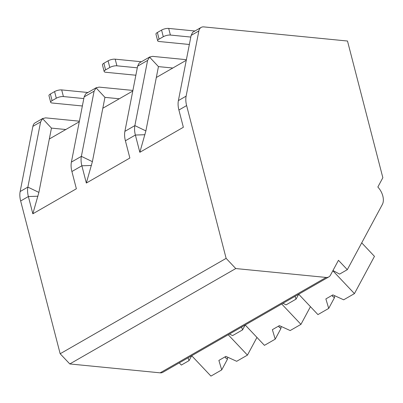 <?xml version="1.0" encoding="UTF-8"?>
<svg xmlns="http://www.w3.org/2000/svg" width="403" height="403" viewBox="0 0 403 403"><rect width="100%" height="100%" fill="white"/><g stroke="black" fill="none" stroke-linecap="round" stroke-linejoin="round"><path stroke-width="0.6" d="M226.133 258.363L186.619 105.581A20.664 12.836 -119.9 0 1 186.115 96.151L198.85 30.966A10.332 6.418 -119.9 0 1 201.127 27.429A10.332 6.418 -119.9 0 1 203.827 26.9L347.497 41.025L382.85 177.718L377.843 187.032A13.435 8.342 -119.9 0 1 382.351 204.472L347.31 269.667L338.46 260.298L330.47 275.158A10.332 6.418 -119.9 0 1 328.813 276.911A10.332 6.418 -119.9 0 1 326.118 277.44L235.76 268.554L226.133 258.363L60.168 353.758L20.654 200.981A20.664 12.836 -119.9 0 1 20.15 191.546L32.885 126.361A10.332 6.418 -119.9 0 1 35.162 122.824L42.95 118.351M139.917 62.611L139.141 63.12L137.635 66.152L124.895 131.338A20.664 12.836 60.1 0 0 125.404 140.773L129.867 158.026L86.338 183.048L81.874 165.789A20.664 12.836 -119.9 0 1 81.371 156.359L94.106 91.174L96.075 87.874L99.078 87.108L132.889 90.433M86.418 93.36L85.643 93.869L84.136 96.901L71.402 162.087A20.664 12.836 60.1 0 0 71.905 171.522L76.368 188.775L32.839 213.797L28.376 196.538A20.664 12.836 -119.9 0 1 27.872 187.108L40.607 121.923L42.577 118.623L45.579 117.857L79.391 121.182M193.415 31.862L192.634 32.371L191.128 35.404L178.393 100.589A20.664 12.836 60.1 0 0 178.897 110.024L183.36 127.277L139.836 152.299L135.373 135.04A20.664 12.836 -119.9 0 1 134.864 125.61L147.604 60.42L149.568 57.125L152.576 56.36L186.388 59.684M124.895 131.338L134.864 125.61L145.886 130.904L139.836 152.299M328.813 276.911L162.847 372.307A10.332 6.418 -119.9 0 1 160.147 372.835L69.795 363.949L60.168 353.758M224.919 356.947L227.413 359.3L221.71 369.909L210.94 376.1L191.692 355.723L189.062 360.625L181.34 365.063L179.27 362.866M235.76 268.554L69.795 363.949M347.31 269.667L339.583 274.105L332.959 270.529M189.062 360.625L188.06 357.814M278.418 326.198L280.911 328.551L275.209 339.16L264.439 345.351L245.19 324.974L242.561 329.876L241.558 327.065M242.561 329.876L232.591 335.603L229.448 334.022M298.688 294.23L296.059 299.122L295.051 296.316M296.059 299.122L286.09 304.854L282.946 303.273M310.451 306.678L300.945 324.365L290.175 330.556L279.395 325.634L272.373 329.669L275.209 339.16M280.911 328.551A12.397 3.496 136.6 0 1 281.385 326.541M281.697 303.993L300.945 324.365M361.718 242.863L374.468 256.363L354.439 293.616L343.668 299.807L332.893 294.885L325.871 298.92L328.707 308.411L317.932 314.602L298.688 294.225M331.911 295.449L334.409 297.802L328.707 308.411M334.409 297.802A12.397 3.496 136.6 0 1 334.878 295.792M332.838 270.751L354.439 293.616M145.886 130.904L158.444 66.611L172.801 68.021M158.444 66.611L149.568 57.125M156.319 77.497L186.272 60.279M32.839 213.797L38.89 192.402L51.453 128.109L65.805 129.519M51.453 128.109L42.577 118.623M49.327 138.995L79.275 121.782M86.338 183.048L92.388 161.653L104.946 97.36L119.303 98.77M104.946 97.36L96.075 87.874M102.82 108.246L132.773 91.033M103.873 63.256L105.591 69.895A5.168 1.642 165.5 0 0 104.176 71.543L102.458 64.898A5.168 1.642 -14.5 0 1 103.873 63.256L108.085 60.833A5.168 1.642 -14.5 0 1 115.182 59.165L141.423 61.75M115.182 59.165L116.9 65.81L137.307 67.815M104.176 71.543A5.168 1.642 165.5 0 0 105.667 72.263L135.438 75.19L135.922 74.913M105.591 69.895L109.802 67.472A5.168 1.642 165.5 0 1 116.9 65.81M135.851 75.26A5.168 3.209 60.1 0 0 135.438 75.19M50.375 94.005L52.093 100.644A5.168 1.642 165.5 0 0 50.677 102.291L48.959 95.647A5.168 1.642 -14.5 0 1 50.375 94.005L54.586 91.582A5.168 1.642 -14.5 0 1 61.684 89.914L87.925 92.499M61.684 89.914L63.402 96.559L83.814 98.564M50.677 102.291A5.168 1.642 165.5 0 0 52.168 103.012L81.94 105.939L82.424 105.662M52.093 100.644L56.304 98.221A5.168 1.642 165.5 0 1 63.402 96.559M82.358 106.009A5.168 3.209 60.1 0 0 81.94 105.939M157.371 32.502L159.089 39.146A5.168 1.642 165.5 0 0 157.674 40.789L155.956 34.149A5.168 1.642 -14.5 0 1 157.371 32.502L161.583 30.084A5.168 1.642 -14.5 0 1 168.681 28.417L194.921 30.996M168.681 28.417L170.398 35.056L190.805 37.066M157.674 40.789A5.168 1.642 165.5 0 0 159.165 41.514L188.931 44.441L189.42 44.164M159.089 39.146L163.301 36.723A5.168 1.642 165.5 0 1 170.398 35.056M189.35 44.511A5.168 3.209 60.1 0 0 188.931 44.441M256.953 337.432L247.447 355.114L236.677 361.305L225.897 356.383L218.874 360.418L221.71 369.909M227.413 359.3A12.397 3.496 136.6 0 1 227.886 357.295M228.199 334.742L247.447 355.114M144.939 134.723L135.373 135.04L125.404 140.773M91.441 165.472L81.874 165.789L71.905 171.522M37.942 196.221L28.376 196.538L20.654 200.981M186.619 105.581L178.897 110.024M38.89 192.402L27.872 187.108L20.15 191.546M92.388 161.653L81.371 156.359L71.402 162.087M186.115 96.151L178.393 100.589M326.118 277.44L160.147 372.835M40.607 121.923L32.885 126.361M94.106 91.174L84.136 96.901M147.604 60.42L137.635 66.152M198.85 30.966L191.128 35.404M108.085 60.833L109.802 67.472M54.586 91.582L56.304 98.221M161.583 30.084L163.301 36.723M279.163 327.16L279.41 327.422M332.656 296.412L332.903 296.673M96.443 87.602L86.262 93.451M149.941 56.848L139.76 62.702M201.127 27.429L193.259 31.953M225.665 357.909L225.912 358.171"/></g></svg>

